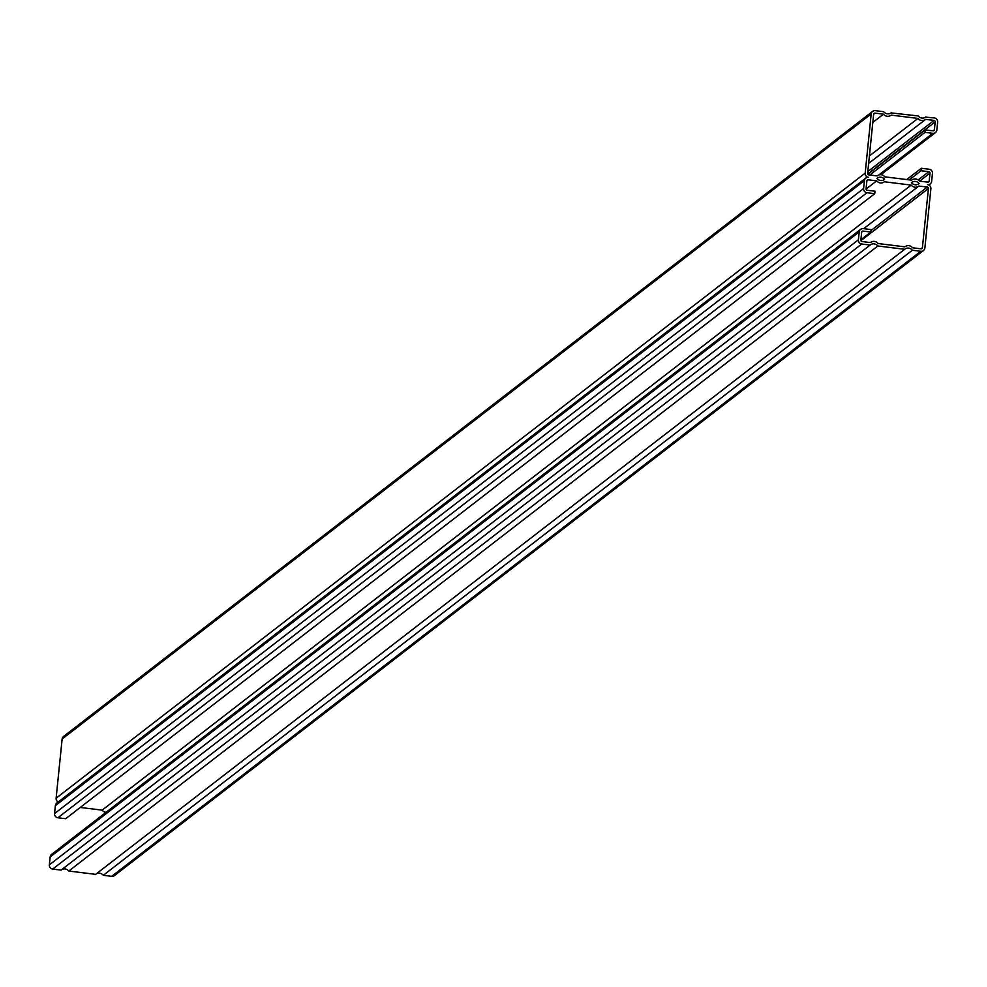 <?xml version="1.0" encoding="UTF-8"?>
<svg xmlns="http://www.w3.org/2000/svg" width="987" height="987" viewBox="0 0 987 987"><rect width="100%" height="100%" fill="white"/><g stroke="black" fill="none" stroke-linecap="round" stroke-linejoin="round"><path stroke-width="1.48" d="M865.821 178.079L56.765 803.122A3.8 3.726 52.3 0 0 55.358 805.676L54.556 813.572A3.8 3.726 52.3 0 0 57.912 817.779L65.673 818.729L874.729 193.686L866.968 192.724A3.8 3.726 -127.7 0 1 863.613 188.517L864.415 180.621A3.8 3.726 -127.7 0 1 868.523 177.339A3.8 3.726 52.3 0 1 865.18 173.132L56.123 798.187A3.8 3.726 52.3 0 0 58.221 802.012M928.779 184.988L930.235 183.878A3.8 3.726 52.3 0 1 927.521 184.606A3.8 3.726 -127.7 0 1 930.877 188.813L924.868 247.996A3.8 3.726 -127.7 0 1 920.76 251.278L912.346 250.242A5.416 5.293 52.3 0 0 904.672 249.292L877.838 245.985A5.416 5.293 52.3 0 0 870.164 245.047L861.75 244.011A3.8 3.726 -127.7 0 1 858.406 239.804L859.208 231.908A3.8 3.726 -127.7 0 1 863.317 228.626L871.077 229.576L870.83 232.044L863.07 231.081A1.308 1.271 52.3 0 0 861.663 232.216L860.861 240.112A1.308 1.271 52.3 0 0 862.009 241.544L870.411 242.58A5.416 5.293 -127.7 0 1 878.085 243.53L904.919 246.836A5.416 5.293 -127.7 0 1 912.593 247.786L921.007 248.823A1.308 1.271 52.3 0 0 922.413 247.688L928.422 188.505A1.308 1.271 52.3 0 0 927.274 187.074L918.86 186.037A5.416 5.293 -127.7 0 1 911.198 185.087L884.352 181.781A5.416 5.293 -127.7 0 1 876.69 180.843L868.276 179.807A1.308 1.271 52.3 0 0 866.87 180.929L866.068 188.825A1.308 1.271 52.3 0 0 867.215 190.269L874.976 191.219L874.729 193.686M876.69 180.843L866.055 189.048M80.28 807.452L102.142 810.142A5.416 5.293 52.3 0 0 106.09 812.276M911.198 185.087L102.142 810.142M918.552 186.272L863.674 228.676L918.712 186.161M870.83 232.044L860.898 239.718M860.615 229.354L51.558 854.409A3.8 3.726 52.3 0 0 50.152 856.963L49.35 864.859A3.8 3.726 52.3 0 0 52.706 869.066L61.108 870.102L870.164 245.047M877.838 245.985L68.782 871.04L95.628 874.346L904.672 249.292M61.416 869.855A5.416 5.293 -127.7 0 1 68.782 871.04M912.346 250.242L103.29 875.296L111.704 876.333A3.8 3.726 52.3 0 0 114.406 875.592L923.462 250.538M95.936 874.112A5.416 5.293 -127.7 0 1 103.29 875.296M930.235 183.878A3.8 3.726 52.3 0 0 931.642 181.324L932.444 173.428A3.8 3.726 52.3 0 0 929.088 169.221L921.327 168.271L906.72 179.548M921.327 168.271L921.081 170.726L909.249 179.868M921.081 170.726L928.841 171.689A1.308 1.271 -127.7 0 1 929.988 173.12L929.186 181.028A1.308 1.271 -127.7 0 1 927.78 182.151L919.366 181.114A5.416 5.293 52.3 0 0 911.692 180.165L884.858 176.858A5.416 5.293 52.3 0 0 877.184 175.92L868.77 174.884A1.308 1.271 -127.7 0 1 867.622 173.441L873.643 114.258A1.308 1.271 -127.7 0 1 875.05 113.135L883.464 114.171L872.816 122.388M890.817 115.356L890.977 115.232A5.416 5.293 52.3 0 0 891.125 115.109L917.972 118.415L869.411 155.934M883.464 114.171A5.416 5.293 52.3 0 0 890.977 115.232M925.325 119.6L868.646 163.398L925.485 119.489A5.416 5.293 52.3 0 0 925.633 119.365L934.047 120.402A1.308 1.271 -127.7 0 1 935.195 121.845L934.393 129.741A1.308 1.271 -127.7 0 1 932.986 130.864L925.226 129.902L867.82 174.255M917.972 118.415A5.416 5.293 52.3 0 0 925.485 119.489M925.226 129.902L924.979 132.369L869.794 175.007M924.979 132.369L932.74 133.319A3.8 3.726 52.3 0 0 936.848 130.037L937.65 122.141A3.8 3.726 52.3 0 0 934.294 117.934L925.584 117.145M925.892 116.898A5.416 5.293 -127.7 0 1 918.218 115.96L891.064 112.888M891.372 112.654A5.416 5.293 -127.7 0 1 883.71 111.704L875.296 110.667A3.8 3.726 52.3 0 0 871.188 113.949L865.18 173.132M872.594 111.408L63.538 736.462A3.8 3.726 52.3 0 0 62.132 739.004L56.123 798.187M884.611 179.326A5.416 5.293 52.3 0 1 876.937 178.376A5.416 5.293 -127.7 0 1 884.611 179.326L884.29 179.56M919.119 183.57A5.416 5.293 52.3 0 1 911.445 182.632A5.416 5.293 -127.7 0 1 919.119 183.57L918.811 183.816M864.415 180.621L55.358 805.676M863.613 188.517L54.556 813.572M866.968 192.724L57.912 817.779M868.276 179.807L866.87 180.892M927.274 187.074L870.978 230.563M928.422 188.505L860.923 240.668M922.413 247.688L920.957 248.81M863.07 231.081L861.663 232.167M859.208 231.908L50.152 856.963M858.406 239.804L49.35 864.859M861.75 244.011L52.706 869.066M920.76 251.278L111.704 876.333M928.841 171.689L918.144 179.942M929.988 173.12L919.613 181.139M929.186 181.028L927.731 182.139M875.05 113.135L873.643 114.221M934.047 120.402L867.82 171.565M935.195 121.845L867.696 173.996M934.393 129.741L932.949 130.864M932.74 133.319L878.788 175.007M871.188 113.949L62.132 739.004M880.91 174.724L935.442 132.591"/></g></svg>
